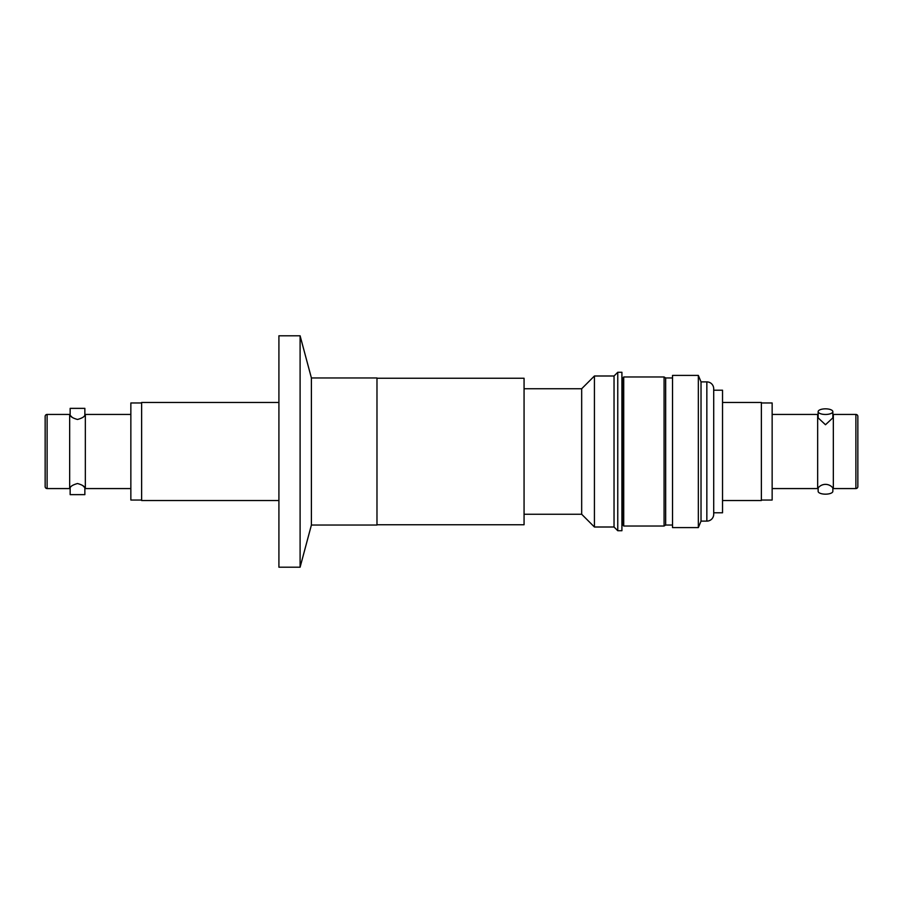 <?xml version="1.0" encoding="UTF-8"?>
<svg xmlns="http://www.w3.org/2000/svg" width="903" height="903" viewBox="0 0 903 903"><rect width="100%" height="100%" fill="white"/><g stroke="black" fill="none" stroke-linecap="round" stroke-linejoin="round"><path stroke-width="1.35" d="M772.144 488.568L817.655 488.568A9.414 9.414 0 0 1 833.334 488.568L833.334 414.432A9.414 9.414 0 0 1 832.848 415.098M70.152 487.902L70.152 494.641L84.859 494.641L84.859 487.902C84.51 486.265 82.049 484.809 77.511 483.523C72.974 484.809 70.513 486.265 70.152 487.902A9.414 9.414 0 0 0 69.666 488.568L69.666 414.432A9.414 9.414 0 0 0 70.152 415.098C70.513 416.734 72.962 418.191 77.511 419.477C82.049 418.191 84.498 416.734 84.859 415.098A9.414 9.414 0 0 0 85.345 414.432L85.345 488.568L130.856 488.568M72.274 417.434L70.716 415.854M818.141 411.644L818.141 417.875L825.489 424.737L832.848 417.875L832.848 411.644A7.359 2.822 180 0 1 825.489 414.466A7.359 2.822 180 0 1 818.141 411.644A7.359 2.822 180 0 1 825.489 408.833A7.359 2.822 180 0 1 832.848 411.644M376.98 524.745L524.067 524.745L524.067 378.255L376.98 378.255M524.067 388.741L581.679 388.741L594.422 375.998L614.04 375.998L617.765 372.273L621.919 372.273L621.919 530.727L617.765 530.727L617.765 372.273M524.067 514.259L581.679 514.259L594.422 527.002L614.04 527.002L617.765 530.727M672.521 525.038L665.658 525.038L664.077 526.02L623.713 526.02L623.104 525.038L621.919 525.038M623.104 525.038L623.104 377.962L621.919 377.962M623.104 377.962L623.713 376.98L664.077 376.98L665.658 377.962L672.521 377.962M698.346 527.589L672.521 527.589L672.521 375.411L698.346 375.411L701.021 381.879L706.846 381.879A6.863 6.863 0 0 1 713.709 388.741L713.709 514.259A6.863 6.863 0 0 1 706.846 521.121L701.021 521.121L698.346 527.589L698.346 375.411M713.709 390.209L722.535 390.209L722.535 512.791L713.709 512.791L713.709 451.5M722.535 402.467L761.364 402.467L761.364 500.533L722.535 500.533M761.364 500.036L772.144 500.036L772.144 402.964L761.364 402.964M817.655 488.568L817.655 414.432A9.414 9.414 0 0 0 818.141 415.098M818.141 487.902L818.141 491.356A7.359 2.822 0 0 0 825.489 494.167A7.359 2.822 0 0 0 832.848 491.356L832.848 487.902M855.886 414.432A1.964 1.964 0 0 1 857.85 416.396L857.85 486.604A1.964 1.964 0 0 1 855.886 488.568L855.886 414.432L833.334 414.432M278.914 500.533L141.636 500.533L141.636 402.467L278.914 402.467M141.636 500.036L130.856 500.036L130.856 402.964L141.636 402.964M130.856 414.432L85.345 414.432M84.859 487.902A9.414 9.414 0 0 1 85.345 488.568M84.859 415.098L84.859 408.359L70.152 408.359L70.152 415.098M69.666 488.568L47.114 488.568A1.964 1.964 0 0 1 45.15 486.604L45.15 416.396A1.964 1.964 0 0 1 47.114 414.432L47.114 488.568M69.666 414.432L47.114 414.432M82.749 485.566L84.306 487.146M45.15 451.5L45.15 417.479L45.15 451.5M311.4 377.962L311.4 525.038L376.98 525.038L376.98 377.962L311.4 377.962L300.101 335.792L278.914 335.792L278.914 567.208L300.101 567.208L300.101 335.792M311.4 525.038L300.101 567.208M701.021 521.121L701.021 381.879M665.658 525.038L665.658 377.962M664.077 526.02L664.077 376.98M623.713 526.02L623.713 376.98M614.04 527.002L614.04 375.998M594.422 527.002L594.422 375.998M581.679 514.259L581.679 388.741M706.846 521.121L706.846 381.879M833.334 488.568L855.886 488.568M772.144 414.432L817.655 414.432"/></g></svg>
